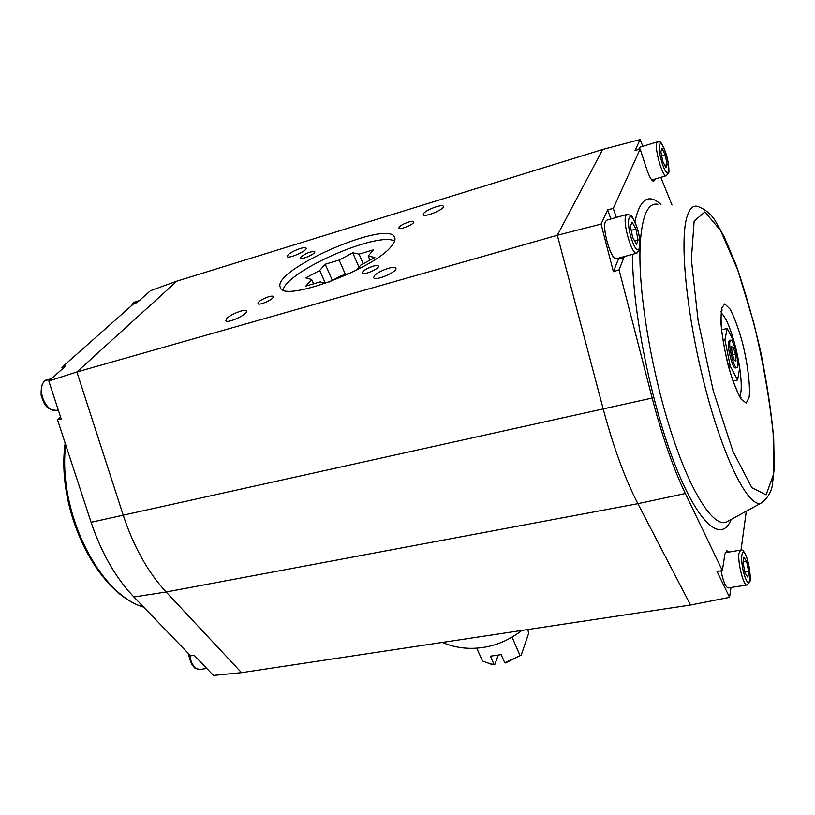 <?xml version="1.0" encoding="UTF-8"?>
<svg xmlns="http://www.w3.org/2000/svg" width="815" height="815" viewBox="0 0 815 815"><rect width="100%" height="100%" fill="white"/><g stroke="black" fill="none" stroke-linecap="round" stroke-linejoin="round"><path stroke-width="1.22" d="M512.054 637.147L520.102 655.688L504.74 662.748L505.595 662.941L520.102 655.688M527.896 629.537L528.589 633.51L521.08 655.464M476.724 648.139L482.521 661.016L490.803 664.072L493.951 664.256L490.355 656.187L501.164 654.639L504.74 662.748M498.138 655.362L494.817 664.449L493.951 664.256M490.518 664.031L494.817 664.449M241.515 672.681L690.539 605.025L637.88 503.69C625.044 478.833 613.501 447.323 603.253 409.14L557.328 235.27L76.885 371.986L123.279 515.386C133.772 546.916 148.055 572.456 166.148 591.996L637.88 503.69L685.334 493.523C673.292 468.34 662.238 436.514 652.163 398.046L91.097 522.293C101.468 553.059 115.73 577.957 133.894 596.988L166.148 591.996L241.515 672.681L213.449 675.421L194.102 655.28L190.629 655.851L133.894 596.988M741.018 550.115L746.306 511.209M690.539 605.025L729.568 597.354L730.963 587.493M91.097 522.293L57.519 419.807L60.554 416.934M62.643 368.696L61.899 367.351L133.731 303.73L137.063 302.599L150.459 290.7L176.906 281.124L76.885 371.986L48.798 380.992L61.247 419.053L57.519 419.807M729.568 597.354L717.006 571.447L722.365 570.602L685.334 493.523M721.031 570.816C723.16 581.289 725.523 587.004 728.121 587.931L728.345 587.9M671.998 204.993L660.822 177.344M655.219 178.984L653.742 181.236C651.705 181.062 649.311 176.886 646.539 168.725L640.172 149.023L613.277 208.416L616.334 217.432M624.28 256.572L619.074 269.857L652.163 398.046M728.732 552.101L726.797 550.645L724.912 554.047L722.365 570.602M48.798 380.992L65.608 366.067L61.899 367.351M619.074 269.857L613.4 271.68L601.073 224.074L557.328 235.27L602.692 149.461L640.091 139.579L635.079 150.439L640.172 149.023M618.809 258.049L613.4 271.68M601.073 224.074L607.674 209.771L613.277 208.416M607.674 209.771L610.822 219.001M391.954 245.498C375.939 268.42 282.622 303.149 280.36 287.451C270.835 270.234 388.989 218.614 394.725 237.481C395.52 239.488 394.592 242.157 391.954 245.498M362.838 271.741L362.4 272.994C363.093 275.806 379.892 268.583 378.394 266.108C377.905 263.836 365.263 268.42 362.838 271.741M258.61 302.12L257.968 303.577C258.671 306.155 274.706 298.85 273.229 296.619C272.75 294.623 261.391 298.901 258.61 302.12M301.041 256.878L300.521 258.029C301.071 260.291 316.026 253.679 314.763 251.733C311.218 251.142 306.644 252.854 301.041 256.878M399.238 227.039L398.892 228.017C399.421 230.462 415.079 223.891 413.796 221.762C413.419 219.755 401.337 224.135 399.238 227.039M374.268 275.928L373.698 277.66C374.666 281.664 397.985 271.701 395.886 268.186C395.173 264.946 377.549 271.283 374.268 275.928M226.774 318.522L225.796 320.641C226.794 324.166 248.616 314.05 246.568 311.024C245.886 308.335 230.737 314.081 226.774 318.522M287.96 254.973L287.247 256.501C287.95 259.435 307.744 250.643 306.083 248.147C305.594 245.835 291.25 251.244 287.96 254.973M423.668 213.428L423.26 214.651C423.912 217.911 445.021 209.19 443.329 206.348C442.84 203.638 426.337 209.598 423.668 213.428M602.692 149.461L176.906 281.124M626.857 214.437L606.92 220.111L605.514 221.415C601.725 228.017 611.148 260.464 616.283 258.732L616.67 258.63M657.491 141.82L639.867 147.209L638.593 149.461M642.831 146.303L640.091 139.579M283.09 289.875C287.349 270.794 377.722 231.236 394.613 241.046M746.611 561.433L748.608 571.407L747.885 577.254L745.124 573.077L743.107 562.971L743.871 557.185L746.611 561.433L743.239 561.973M332.357 280.37L325.216 264.243L319.684 270.478L305.819 277.884L311.676 279.514L305.87 286.065L320.183 281.878L325.48 283.355M325.216 264.243L339.132 260.087L352.763 252.803L359.058 254.137L373.331 249.879L368.217 256.073L374.859 257.479L360.78 265.069L356.634 270.091M329.454 281.939L340.701 275.877L350.949 272.882M748.608 571.407L744.91 571.998M311.676 279.514L313.602 283.803M319.684 270.478L325.419 283.335M345.438 274.492L339.132 260.087M358.987 267.228L352.763 252.803M363.205 263.765L359.058 254.137M369.949 260.128L368.217 256.073M635.904 229.046L638.084 240.099L636.464 244.296L632.613 237.348L630.392 226.142L632.073 222.047L635.904 229.046L631.228 230.35M665.254 155.064L667.179 164.64L665.947 167.819L662.768 161.329L660.833 151.641L662.096 148.544L665.254 155.064L661.729 156.123M638.084 240.099L634.661 241.036M667.179 164.64L664.745 165.363M733.072 381.033L737.606 380.024L739.643 368.197L734.529 342.809L727.214 328.445L724.922 339.763L723.017 340.212M727.214 328.445L721.662 329.769M737.606 380.024L730.199 365.976L728.569 366.343M724.922 339.763L730.199 365.976M730.617 340.15L729.405 340.436L728.518 341.842C727.102 347.414 732.716 368.859 735.344 367.973L735.507 367.932M729.914 341.516C728.508 347.088 734.121 368.543 736.729 367.657C740.356 368.085 734.152 339.305 730.79 340.11L729.914 341.516M731.554 346.752L732.094 353.404L734.335 360.546L736.016 360.974L735.466 354.352L733.245 347.261L731.554 346.752M731.625 347.638L733.245 347.261M735.466 354.352L732.593 355.004M731.177 519.461C721.795 543.34 698.791 525.451 675.003 464.652C651.226 404.189 632.348 310.393 632.491 254.341M634.905 221.853C639.867 198.942 648.546 193.135 660.924 204.433M189.691 654.873C191.036 664.174 194.51 669.034 200.113 669.451L200.602 669.38M728.121 587.931L746.897 585.038L749.678 582.379C751.094 579.526 750.187 571.447 746.978 558.153C744.553 551.612 742.414 548.943 740.58 550.135L738.981 553.232C737.463 561.922 743.463 585.975 746.897 585.038L747.111 585.007M728.406 520.979L726.328 522.109C713.604 527.448 691.151 493.788 671.407 432.897C651.654 372.18 638.522 293.757 640.019 248.514M640.193 243.96C642.047 215.68 647.925 202.446 657.827 204.28M623.984 257.509L618.453 259.211M652.662 180.869L654.74 180.186M65.709 444.786C57.366 511.514 99.104 594.451 143.695 607.155M746.998 558.428C752.245 573.974 750.095 592.159 744.727 576.174C739.317 560.068 741.762 542.393 746.998 558.428M762.962 502.111L761.271 503.038C749.117 508.479 724.627 461.708 705.698 389.417C686.688 317.229 679.109 239.814 687.218 216.046C689.633 208.609 692.995 205.349 697.304 206.276C705.484 209.261 711.658 214.427 715.804 221.792L724.331 237.063L736.067 264.957C744.991 290.578 753.162 319.307 760.568 351.133C766.997 383.03 771.367 412.135 773.69 438.45L774.25 467.841L772.477 484.141C771.571 491.74 767.842 498.036 761.271 503.038L728.162 521.111M139.579 300.358L133.446 302.711L131.5 305.707M51.885 378.252L44.927 380.962C35.616 388.093 46.119 413.5 56.958 410.322L57.763 410.098M694.136 221.089L691.365 259.496L698.139 320.896L713.268 390.752L732.858 451.082L751.868 487.716L766.141 494.868L773.404 474.615L773.18 433.611C769.533 398.739 763.064 361.829 753.783 322.913L737.809 270.173L720.552 230.451L704.883 211.951L694.136 221.089M616.283 258.732L636.607 253.231L639.785 249.635C640.794 248.809 639.958 234.944 636.76 226.723C632.939 217.88 630.942 214.111 630.8 215.415L627.224 214.325L625.9 215.608C622.375 222.179 631.727 254.881 636.607 253.231L636.973 253.129M651.766 180.003L666.212 175.755L668.667 172.862C669.604 171.965 668.147 159.027 665.906 153.322C659.539 137.654 660.792 143.236 657.736 141.739L656.89 142.574C654.129 147.566 662.493 177.222 666.212 175.755L666.446 175.683M721.448 308.437L720.868 322.292C722.009 335.536 724.474 350.002 728.243 365.68C732.502 380.442 736.78 391.618 741.09 399.187L746.265 403.058L749.179 397.149C750.381 385.22 747.681 363.755 742.322 342.106C738.4 328.201 734.335 317.218 730.128 309.15L724.79 303.893L721.448 308.437M636.749 226.906C643.412 246.67 638.573 259.893 631.727 239.559C624.84 219.021 630.138 206.694 636.749 226.906M665.896 153.444C671.529 171.109 667.862 181.134 662.106 163C656.309 144.734 660.303 135.433 665.896 153.444M739.775 396.11C743.046 390.365 740.641 365.966 734.865 344.511M734.274 342.32C729.812 326.591 725.493 316.831 721.316 313.062M521.895 630.433C509.334 640.04 495.968 645.765 481.808 647.609C468.055 649.474 454.892 647.742 442.351 642.424M492.087 664.276L490.803 664.072M188.917 654.078C188.418 656.88 192.157 665.937 192.758 665.723L194.041 667.139C194.235 668.137 196.262 668.911 200.113 669.451L206.735 668.432M725.187 552.692L740.366 550.176M47.26 379.566C42.726 380.809 40.699 386.218 41.188 395.784L44.071 402.977C46.312 407.785 50.611 410.23 56.958 410.322L58.273 409.965M143.725 607.185C96.679 593.595 55.797 509.691 65.159 443.115M130.848 306.287L135.005 301.764M741.12 397.985C740.55 395.795 741.507 402.518 733.001 380.849C728.692 368.675 723.588 347.353 721.733 330.513C720.908 321.11 720.878 314.672 721.632 311.218L722.141 309.924L720.98 311.503M735.344 367.973L736.729 367.657"/></g></svg>
